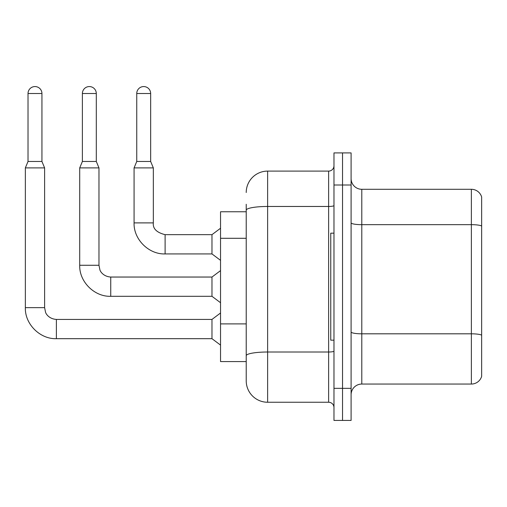 <?xml version="1.0" encoding="UTF-8"?>
<svg xmlns="http://www.w3.org/2000/svg" width="507" height="507" viewBox="0 0 507 507"><rect width="100%" height="100%" fill="white"/><g stroke="black" fill="none" stroke-linecap="round" stroke-linejoin="round"><path stroke-width="0.76" d="M246.225 211.768L220.539 211.768L220.539 361.58L246.225 361.58L246.225 380.846L246.225 211.768M351.098 394.757A10.704 10.704 0 0 1 361.795 384.053L471.377 384.053L471.377 189.295L361.795 189.295A10.704 10.704 0 0 1 351.098 178.591A10.704 10.704 0 0 0 361.795 189.295L361.795 384.053M342.536 388.337L342.536 420.436L351.098 420.436L351.098 388.337L342.536 388.337L342.536 420.436L333.974 420.436L333.974 388.337L342.536 388.337L342.536 185.011L342.536 388.337M333.974 388.337L333.974 152.911L342.536 152.911L342.536 185.011L342.536 152.911L351.098 152.911L351.098 388.337M481.65 196.995A10.704 10.704 0 0 0 471.377 189.295A10.704 10.704 0 0 1 481.65 196.995L481.65 376.352A10.704 10.704 0 0 1 471.377 384.053M246.225 192.502A21.402 21.402 0 0 1 267.626 171.1A21.402 21.402 0 0 0 246.225 192.502A21.402 21.402 0 0 1 267.626 171.1L267.626 402.247L328.625 402.247L328.625 171.1A5.349 5.349 0 0 0 333.974 165.751A5.349 5.349 0 0 1 328.625 171.1A5.349 5.349 0 0 0 333.974 165.751M267.626 171.1L328.625 171.1M246.225 230.805L246.225 204.277M246.225 369.071L246.225 331.394M333.974 407.596A5.349 5.349 0 0 0 328.625 402.247M267.626 402.247A21.402 21.402 0 0 1 246.225 380.846M41.935 161.467L28.024 161.467L28.024 93.516A6.959 6.959 0 0 1 34.983 86.564A6.959 6.959 0 0 1 41.935 93.516L41.935 161.467L44.61 167.893L44.61 307.648L45.548 312.242C45.972 313.928 49.078 318.928 56.385 319.423L56.385 338.682C40.002 339.265 24.767 324.03 25.35 307.648L25.35 167.893L44.61 167.893M56.385 319.435L211.977 319.423L211.977 338.682L56.385 338.682C40.002 339.265 24.767 324.03 25.35 307.648L44.61 307.648M150.661 161.467L136.751 161.467L136.751 93.516A6.959 6.959 0 0 1 143.703 86.564A6.959 6.959 0 0 1 150.661 93.516L150.661 161.467L153.336 167.893L134.076 167.893L134.076 222.896L153.336 222.896C152.689 228.606 156.612 232.529 165.111 234.665L165.111 253.931C148.728 254.514 133.487 239.279 134.076 222.896C133.487 239.279 148.728 254.514 165.111 253.931C148.728 254.514 133.487 239.279 134.076 222.896C133.487 239.279 148.728 254.514 165.111 253.931C148.728 254.514 133.487 239.279 134.076 222.896M153.336 167.893L153.336 222.896C152.689 228.606 156.612 232.529 165.111 234.665C156.612 232.529 152.689 228.606 153.336 222.896C152.689 228.606 156.612 232.529 165.111 234.665L211.977 234.665L211.977 253.931L165.111 253.931M333.974 233.169L330.76 233.169L330.76 340.178L333.974 340.178M96.298 161.467L82.388 161.467L82.388 93.516A6.959 6.959 0 0 1 89.346 86.564A6.959 6.959 0 0 1 96.298 93.516L96.298 161.467L98.973 167.893L79.713 167.893L79.713 265.269L98.973 265.269L98.973 167.893M98.973 265.269L99.904 269.863C100.335 271.549 103.441 276.549 110.748 277.044L211.977 277.044L211.977 296.303L110.748 296.303L110.748 277.063M246.225 238.296L220.539 238.296M246.225 323.903L220.539 323.903M481.65 226.002A10.704 1.857 180 0 0 471.377 224.664L361.795 224.664A10.704 1.857 -0 0 1 351.098 222.807M481.65 335.152A10.704 1.857 180 0 0 471.377 333.815L361.795 333.815A10.704 1.857 0 0 1 351.098 331.958M351.098 185.011L333.974 185.011M333.974 351.078A5.349 0.932 0 0 1 328.625 352.01L267.626 352.01A21.402 3.714 180 0 0 246.225 355.724M246.225 210.19A21.402 3.714 180 0 1 267.626 206.469L328.625 206.469A5.349 0.932 0 0 0 333.974 205.544M28.024 93.516L41.935 93.516M136.751 93.516L150.661 93.516M82.388 93.516L96.298 93.516M79.713 265.269C79.13 281.651 94.365 296.887 110.748 296.303C94.365 296.887 79.13 281.651 79.713 265.269C79.13 281.651 94.365 296.887 110.748 296.303C94.365 296.887 79.13 281.651 79.713 265.269C79.13 281.651 94.365 296.887 110.748 296.303M25.35 307.648C24.767 324.03 40.002 339.265 56.385 338.682C40.002 339.265 24.767 324.03 25.35 307.648C24.767 324.03 40.002 339.265 56.385 338.682M211.977 338.682L220.539 345.102M211.977 319.423L220.539 312.996M28.024 161.467L25.35 167.893M211.977 253.931L220.539 260.351M153.336 222.896C152.689 228.606 156.612 232.529 165.111 234.665M211.977 234.665L220.539 228.245M136.751 161.467L134.076 167.893M211.977 296.303L220.539 302.723M211.977 277.044L220.539 270.624M82.388 161.467L79.713 167.893"/></g></svg>
